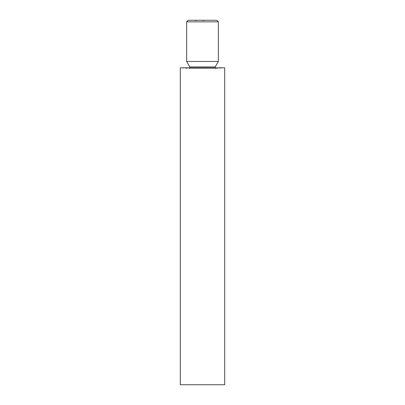 <?xml version="1.0" encoding="UTF-8"?>
<svg xmlns="http://www.w3.org/2000/svg" width="405" height="405" viewBox="0 0 405 405"><rect width="100%" height="100%" fill="white"/><g stroke="black" fill="none" stroke-linecap="round" stroke-linejoin="round"><path stroke-width="0.3" stroke-dasharray="2.02 1.52" d="M195.645 20.569L196.668 20.569L194.906 20.569L196.668 20.569L196.172 20.569L196.162 20.25L194.906 20.25L196.668 20.25L196.172 20.25L196.172 20.569L195.124 20.569L195.124 20.25L194.952 20.569L194.952 20.25L196.668 20.25L194.906 20.25L196.668 20.25L194.952 20.25L194.952 20.569L195.645 20.569L195.645 20.25M202.885 20.569L204.221 20.569L202.5 20.569L202.5 20.25L204.221 20.25L202.48 20.25L204.221 20.25L202.5 20.25L203.745 20.25L202.5 20.25L203.599 20.25L202.5 20.25L203.599 20.25L202.5 20.25L202.5 20.569L204.176 20.569L204.176 20.25L204.176 20.569L204.004 20.25L204.004 20.569L203.487 20.569L203.487 20.25L203.229 20.25L203.599 20.25L203.487 20.569L203.315 20.25L203.315 20.569L202.5 20.569L202.5 20.25L202.5 20.569L204.221 20.569L204.221 20.25L204.221 20.569L202.5 20.569L202.5 20.25L202.48 20.569L202.48 20.25L202.48 20.569L203.107 20.569L203.107 20.25L203.599 20.25L202.627 20.25L203.599 20.25L202.627 20.25L203.113 20.25L203.118 20.569L203.518 20.25L203.745 20.569L203.745 20.25L203.745 20.569L203.082 20.569L203.082 20.25L203.082 20.569L202.627 20.569L202.885 20.25M216.761 20.25L188.239 20.25M195.169 20.569L196.668 20.569L194.906 20.569L196.668 20.25L194.906 20.25L196.501 20.25L195.078 20.25L195.747 20.25L195.078 20.25L195.402 20.569L195.169 20.25M186.654 21.835L218.346 21.835M218.346 61.454L186.654 61.454M224.689 67.792L180.311 67.792L188.806 68.536L216.194 68.536L188.902 68.541L216.098 68.541L224.689 67.792M224.689 384.75L180.311 384.75M202.819 20.569L202.819 20.25M203.229 20.569L203.229 20.25L203.229 20.569M203.497 20.569L202.48 20.569L203.745 20.569L202.5 20.569L203.745 20.569L203.497 20.25M203.599 20.569L202.5 20.569L203.745 20.569L202.5 20.569L203.599 20.569L203.599 20.25L203.599 20.569L203.599 20.25L203.599 20.569L203.113 20.569L203.113 20.25L203.113 20.569L203.118 20.25L203.113 20.569L202.627 20.569L203.599 20.569L203.599 20.25L203.599 20.569L203.275 20.25L203.275 20.569L202.5 20.569L202.5 20.25L202.5 20.569L202.5 20.25L202.5 20.569L202.5 20.25L202.5 20.569L202.5 20.25L202.5 20.569L203.725 20.569L203.725 20.25L203.745 20.569L203.745 20.25L203.745 20.569L203.745 20.25L203.745 20.569L202.5 20.569L202.5 20.25L202.5 20.569L203.356 20.569L203.356 20.25L203.599 20.569L203.599 20.25M204.221 20.569L204.221 20.25L204.221 20.569M203.685 20.569L203.685 20.25M203.452 20.569L203.452 20.25M202.48 20.569L202.48 20.25M202.627 20.569L202.627 20.25M203.113 20.569L203.113 20.25M202.5 20.569L202.5 20.25L202.5 20.569M203.725 20.569L203.725 20.25L203.725 20.569M203.502 20.569L203.502 20.25M203.745 20.569L203.745 20.25M195.306 20.569L196.627 20.569L194.952 20.569L196.627 20.569L196.627 20.25L196.627 20.569L196.627 20.25L196.627 20.569L195.306 20.569L195.306 20.25M196.455 20.569L196.455 20.25L196.455 20.569M196.015 20.569L196.015 20.25M196.045 20.569L196.045 20.25M195.488 20.569L196.668 20.569L194.952 20.569L195.488 20.569L195.488 20.25M194.906 20.569L196.668 20.569L194.906 20.569L194.906 20.25L194.906 20.569L194.906 20.25L194.906 20.569L195.418 20.569L194.906 20.569L194.906 20.25M195.382 20.569L195.382 20.25L195.382 20.569M195.078 20.569L195.423 20.25L195.418 20.569L195.078 20.25M195.504 20.569L195.504 20.25L196.238 20.25L195.509 20.25L195.509 20.569L195.509 20.25L195.509 20.569L195.509 20.25L195.509 20.569L196.238 20.569L196.243 20.25L196.243 20.569L196.238 20.25L196.238 20.569L195.509 20.569L195.509 20.25M195.873 20.569L195.873 20.25M195.787 20.569L195.787 20.25L195.787 20.569M196.668 20.569L196.668 20.25M196.501 20.569L196.501 20.25M195.367 20.569L195.367 20.25M196.111 20.569L196.111 20.25L196.111 20.569M195.25 20.569L196.627 20.569L194.952 20.569L196.157 20.569L196.157 20.25L196.157 20.569L194.952 20.569L194.952 20.25L194.952 20.569L194.952 20.25L194.952 20.569L194.952 20.25L194.952 20.569L194.952 20.25L194.952 20.569L194.952 20.25L194.952 20.569L196.627 20.569L196.627 20.25L196.627 20.569L196.627 20.25L196.627 20.569L196.627 20.25L196.627 20.569L195.25 20.569L195.25 20.25M196.233 20.569L196.233 20.25M195.888 20.569L195.904 20.25M195.747 20.569L195.747 20.25L195.412 20.569L195.747 20.25M195.448 20.569L195.448 20.25L195.433 20.569M195.959 20.569L195.959 20.25M196.582 20.569L196.582 20.25L196.582 20.569M195.919 20.569L195.919 20.25L195.919 20.569M195.337 20.569L195.337 20.25L195.337 20.569M196.298 20.569L195.661 20.569L196.298 20.569L196.298 20.25L195.661 20.25L196.298 20.25M195.661 20.569L195.661 20.25L195.661 20.569M196.627 20.569L196.627 20.25L196.627 20.569M194.952 20.569L194.952 20.25L194.952 20.569L194.952 20.25L194.952 20.569L196.162 20.569L194.952 20.569M195.412 20.569L195.412 20.25L195.412 20.569M215.177 66.947L189.823 66.947M203.163 20.569L203.163 20.25L203.163 20.569M202.976 20.569L202.976 20.25M203.123 20.569L203.128 20.25M203.016 20.569L203.016 20.25M203.077 20.569L203.077 20.25L203.077 20.569M202.945 20.569L202.945 20.25L202.945 20.569M195.569 20.569L195.569 20.25M189.915 67.792L188.902 68.541L216.098 68.541L215.085 67.792"/><path stroke-width="0.61" d="M186.654 21.835L188.239 20.25L216.761 20.25L218.346 21.835L186.654 21.835L186.654 61.454L218.346 61.454L218.346 21.835M202.5 67.792L224.689 67.792L224.689 384.75L180.311 384.75L180.311 67.792L202.5 67.792M186.654 61.454L189.823 66.947L215.177 66.947L218.346 61.454M215.177 66.947L215.085 67.792M189.823 66.947L189.915 67.792"/></g></svg>
